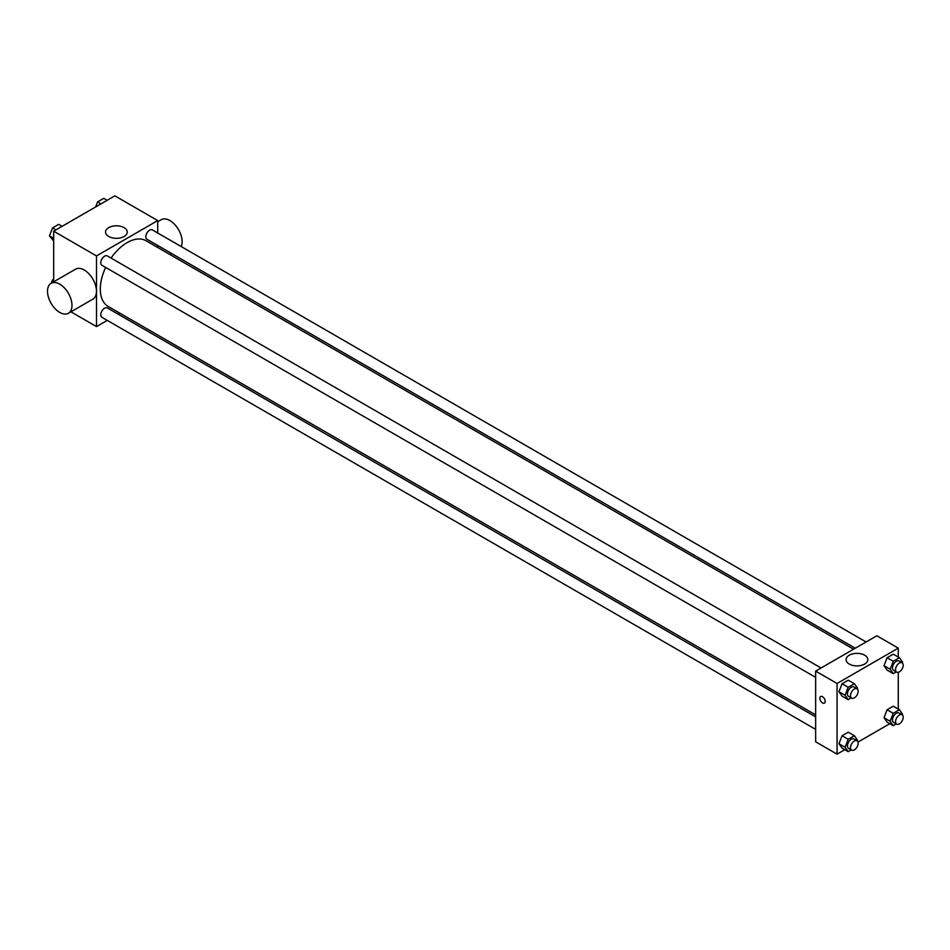<?xml version="1.0" encoding="UTF-8"?>
<svg xmlns="http://www.w3.org/2000/svg" width="950" height="950" viewBox="0 0 950 950"><rect width="100%" height="100%" fill="white"/><g stroke="black" fill="none" stroke-linecap="round" stroke-linejoin="round"><path stroke-width="1.43" d="M53.675 281.806L53.675 231.183L114.867 195.854L157.712 220.59L157.712 232.999M107.255 320.387L96.508 326.586L70.929 311.826M119.807 313.144L118.085 314.141M105.652 267.437A37.905 21.886 120 0 0 100.308 289.061A37.905 21.886 120 0 0 108.157 306.423L815.646 714.887M853.563 649.218L146.074 240.754A37.905 21.886 120 0 0 111.055 258.067M157.712 245.492L157.712 247.475M96.508 326.586L96.508 255.918L157.712 220.59M866.103 641.986L152.344 229.888A5.415 3.123 120 0 0 148.176 231.337A5.415 3.123 120 0 0 145.813 236.787A5.415 3.123 120 0 0 146.929 239.257L855.285 648.232M815.646 716.882L107.291 307.919A5.415 3.123 120 0 0 103.123 309.367A5.415 3.123 120 0 0 100.759 314.806A5.415 3.123 120 0 0 101.888 317.288L815.646 729.374M815.646 677.362L101.888 265.264A5.415 3.123 -60 0 1 101.888 259.017A5.415 3.123 -60 0 1 107.291 255.894L821.061 667.992M96.508 255.918L53.675 231.183M108.728 236.502A10.854 6.27 180 0 1 105.545 232.073A10.854 6.27 180 0 1 116.399 225.803A10.854 6.27 180 0 1 127.252 232.073A10.854 6.27 180 0 1 120.555 237.856A10.854 6.27 180 0 1 108.728 236.502M51.086 283.302L75.573 269.171A17.314 9.999 60 0 1 88.908 273.802A17.314 9.999 60 0 1 96.461 291.223A17.314 9.999 60 0 1 92.874 299.155L68.4 313.286A17.314 9.999 60 0 1 51.086 303.288A17.314 9.999 60 0 1 51.086 283.302A17.314 9.999 60 0 1 64.422 287.945A17.314 9.999 60 0 1 71.986 305.366A17.314 9.999 60 0 1 68.4 313.286M181.236 246.572A17.314 9.999 -120 0 0 176.676 226.836A17.314 9.999 -120 0 0 161.251 219.699L157.712 221.742M844.788 749.704L837.069 754.146L815.646 741.784L815.646 671.116L876.85 635.776L898.273 648.137L898.273 657.044M889.829 723.686L857.992 742.069M887.098 670.106L884.011 665.701L887.098 657.732L893.285 654.17L887.098 657.732L884.011 665.701L887.098 670.106L893.226 673.633L890.138 669.239L893.226 661.271L899.413 657.697L902.5 662.102L902.215 662.839M842.056 748.125L838.969 743.731L842.056 735.763L848.243 732.189L842.056 735.763L838.969 743.731L842.056 748.125L848.184 751.664L845.084 747.258L848.184 739.29L854.359 735.727L857.458 740.121L857.173 740.857M898.273 672.303L898.273 709.056M837.069 754.146L837.069 683.477L898.273 648.137M887.098 722.119L884.011 717.725L887.098 709.757L893.285 706.182L887.098 709.757L884.011 717.725L887.098 722.119L893.226 725.658L890.138 721.252L893.226 713.284L899.413 709.709L902.5 714.115L902.215 714.851M842.056 696.113L838.969 691.719L842.056 683.739L848.243 680.176L842.056 683.739L838.969 691.719L842.056 696.113L848.184 699.639L845.084 695.246L848.184 687.278L854.359 683.703L857.458 688.109L857.173 688.845M837.069 683.477L815.646 671.116M849.288 664.062A10.854 6.27 180 0 1 846.106 659.633A10.854 6.27 180 0 1 856.959 653.363A10.854 6.27 180 0 1 867.813 659.633A10.854 6.27 180 0 1 861.116 665.416A10.854 6.27 180 0 1 849.288 664.062M825.206 701.361A3.788 2.185 60 0 1 824.422 703.095A3.788 2.185 60 0 1 820.634 700.91A3.788 2.185 60 0 1 820.634 696.54A3.788 2.185 60 0 1 823.555 697.549A3.788 2.185 60 0 1 825.206 701.361M824.422 703.095A3.788 2.185 60 0 1 820.634 700.91A3.788 2.185 60 0 1 820.634 696.54M851.212 697.894L848.184 699.639M857.031 688.762L853.979 686.992A5.415 3.123 120 0 0 849.811 688.441A5.415 3.123 120 0 0 847.447 693.88A5.415 3.123 120 0 0 848.564 696.362L851.627 698.131A5.415 3.123 120 0 0 857.031 695.008A5.415 3.123 120 0 0 857.031 688.762A5.415 3.123 120 0 0 852.863 690.211A5.415 3.123 120 0 0 850.511 695.649A5.415 3.123 120 0 0 851.627 698.131M845.084 695.246L838.969 691.719M848.184 687.278L842.056 683.739M854.359 683.703L848.243 680.176M896.266 671.887L893.226 673.633M902.084 662.756L899.021 660.986A5.415 3.123 120 0 0 894.852 662.435A5.415 3.123 120 0 0 892.489 667.874A5.415 3.123 120 0 0 893.606 670.356L896.669 672.125A5.415 3.123 120 0 0 902.084 669.002A5.415 3.123 120 0 0 902.084 662.756A5.415 3.123 120 0 0 897.916 664.204A5.415 3.123 120 0 0 895.553 669.643A5.415 3.123 120 0 0 896.669 672.125M890.138 669.239L884.011 665.701M893.226 661.271L887.098 657.732M899.413 657.697L893.285 654.17M851.212 749.906L848.184 751.664M857.031 740.774L853.979 739.005A5.415 3.123 120 0 0 849.811 740.454A5.415 3.123 120 0 0 847.447 745.904A5.415 3.123 120 0 0 848.564 748.374L851.627 750.144A5.415 3.123 120 0 0 857.031 747.021A5.415 3.123 120 0 0 857.031 740.774A5.415 3.123 120 0 0 852.863 742.223A5.415 3.123 120 0 0 850.511 747.662A5.415 3.123 120 0 0 851.627 750.144M845.084 747.258L838.969 743.731M848.184 739.29L842.056 735.763M854.359 735.727L848.243 732.189M896.266 723.9L893.226 725.658M902.084 714.768L899.021 712.999A5.415 3.123 120 0 0 894.852 714.447A5.415 3.123 120 0 0 892.489 719.898A5.415 3.123 120 0 0 893.606 722.368L896.669 724.137A5.415 3.123 120 0 0 902.084 721.014A5.415 3.123 120 0 0 902.084 714.768A5.415 3.123 120 0 0 897.916 716.217A5.415 3.123 120 0 0 895.553 721.656A5.415 3.123 120 0 0 896.669 724.137M890.138 721.252L884.011 717.725M893.226 713.284L887.098 709.757M899.413 709.709L893.285 706.182M53.675 240.944L49.447 235.885L52.535 227.917L58.722 224.342L62.118 226.314M53.675 238.331L49.447 235.885M55.931 229.876L52.535 227.917M95.617 206.969L97.577 201.911L103.764 198.336L107.16 200.296M100.973 203.87L97.577 201.911M51.264 283.195L52.535 279.929L53.675 279.276M53.675 280.582L52.535 279.929M170.05 254.6L171.772 253.602"/></g></svg>

